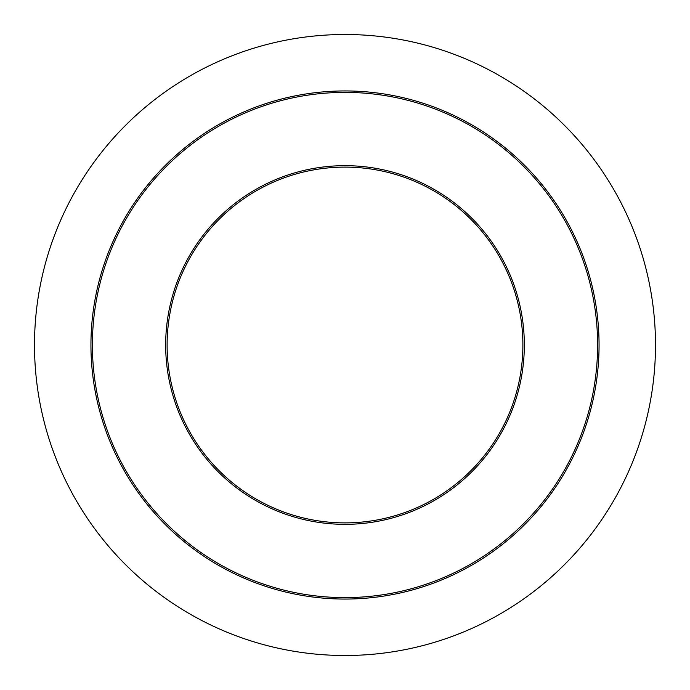<?xml version="1.0" encoding="UTF-8"?>
<svg xmlns="http://www.w3.org/2000/svg" width="690" height="690" viewBox="0 0 690 690"><rect width="100%" height="100%" fill="white"/><g stroke="black" fill="none" stroke-linecap="round" stroke-linejoin="round"><path stroke-width="1.03" d="M167.118 345A177.882 177.882 0 0 1 345 167.118A177.882 177.882 0 0 1 522.882 345A177.882 177.882 0 0 1 345 522.882A177.882 177.882 0 0 1 167.118 345A177.882 177.882 0 0 0 345 522.882A177.882 177.882 0 0 0 522.882 345M34.5 345A310.5 310.5 0 0 1 345 34.5A310.5 310.5 0 0 1 655.5 345A310.5 310.5 0 0 1 345 655.5A310.5 310.5 0 0 1 34.5 345M599.058 345A254.058 254.058 0 0 1 345 599.058A254.058 254.058 0 0 1 90.942 345A254.058 254.058 0 0 1 345 90.942A254.058 254.058 0 0 1 599.058 345M597.609 345A252.609 252.609 0 0 1 345 597.609A252.609 252.609 0 0 1 92.391 345A252.609 252.609 0 0 1 345 92.391A252.609 252.609 0 0 1 597.609 345M524.331 345A179.331 179.331 0 0 1 345 524.331A179.331 179.331 0 0 1 165.669 345A179.331 179.331 0 0 1 345 165.669A179.331 179.331 0 0 1 524.331 345"/></g></svg>

